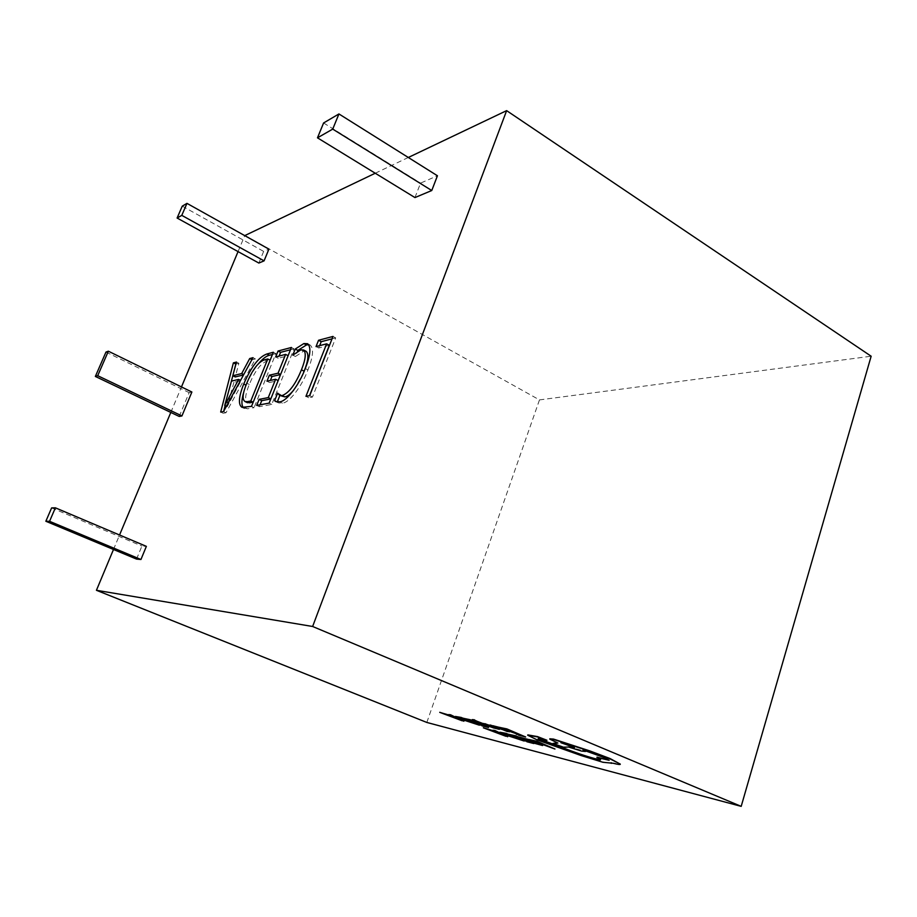 <?xml version="1.0" encoding="UTF-8"?>
<svg xmlns="http://www.w3.org/2000/svg" width="917" height="917" viewBox="0 0 917 917"><rect width="100%" height="100%" fill="white"/><g stroke="black" fill="none" stroke-linecap="round" stroke-linejoin="round"><path stroke-width="0.69" stroke-dasharray="4.58 3.44" d="M472.278 719.375L486.801 725.966M475.533 720.682L476.439 720.636M482.525 723.983L492.727 727.307M506.39 730.964L509.416 731.548M490.205 724.728L505.508 730.7M493.415 725.645L493.988 726.012L493.369 725.771M501.989 728.35L499.421 727.33M502.058 729.313L500.373 728.637L503.685 729.267M499.513 727.066L511.537 731.457M516.443 733.978L525.739 736.683M508.706 730.734L519.687 734.804M532.066 740.638L529.739 739.801M533.763 742.793L542.658 745.383M519.228 736.821L529.235 739.847L539.586 744.398M529.281 739.285L555.037 748.742M508.603 733.978L520.134 738.196M524.868 740.604L533.889 743.251M517.44 737.497L527.963 741.406M499.937 732.098L513.004 737.486L524.1 740.718M483.454 727.536L507.754 736.477M493.002 729.978L495.111 731.273M486.847 724.453L490.847 725.358M496.75 728.511L499.398 729.084M492.807 727.089L496.074 728.316M483.339 723.467L495.891 728.018M463.509 718.034L474.903 722.195M485.345 725.897L484.233 725.439M479.969 724.717L488.623 727.238M472.415 721.564L482.835 725.439M455.474 716.337L468.759 721.817L479.396 724.889M439.828 712.085L463.979 720.968M448.826 714.343L451.084 715.684M527.711 735.228L537.19 739.572L581.206 755.241L602.996 761.97L611.249 763.643M538.302 738.644L546.91 740.248M597.001 757.133L600.532 759.597M584.771 750.519L602.95 756.777L609.163 760.262M553.077 743.137L563.588 746.965L568.597 746.702L585.505 751.413M549.845 738.781L557.272 742.793M611.135 762.692L620.27 764.113M113.49 549.489L119.554 535.001M170.803 412.444L181.474 386.928M238.053 251.602L244.736 235.623M375.248 173.233L408.306 157.483M179.228 416.456L189.143 392.648L191.882 392.017M136.53 559.095L141.906 546.085L146.365 546.36M414.954 197.568L420.559 183.113L437.443 175.766M258.846 263.053L263.649 251.418L268.91 249.126M426.829 722.447L539.471 399.904L244.85 235.36M539.471 399.904L871.15 356.22M105.971 352.071L189.143 392.648M51.627 507.903L141.906 546.085M323.586 122.97L420.559 183.113M182.254 206.142L263.649 251.418M332.986 336.436L335.702 337.892L312.479 397.05L308.72 397.737L309.522 395.674M309.717 395.64L312.479 397.05M305.957 396.327L308.72 397.737M329.329 345.296L318.715 347.99L319.643 345.652M316.044 346.569L318.715 347.99M332.034 338.854L335.702 337.892M236.471 362.055L238.89 363.281L235.233 376.944M243.521 374.95L252.164 359.796L255.43 358.948L226.006 412.742L223.163 413.258L223.679 411.252M225.124 405.658L230.603 384.28M235.933 364.06L238.89 363.281M233.904 382.309L227.187 406.667L241.114 380.647L233.904 382.309L231.462 381.094M252.966 357.676L255.43 358.948M223.53 411.538L226.006 412.742M220.688 412.054L223.163 413.258M228.344 403.102L225.88 401.887M227.187 406.667L226.396 406.277M227.256 406.655L226.419 406.242M229.09 402.953L228.402 402.62M251.51 406.369L254.089 407.652L247.544 408.833L243.372 407.687M244.988 407.572L247.544 408.833M246.02 385.163L246.226 385.266C249.676 376.635 253.952 369.23 259.041 363.052M243.807 391.914L246.226 385.266M272.441 354.478L275.868 353.584L254.089 407.652M273.335 352.266L275.868 353.584M253.161 402.299L270.297 360.278L266.939 361.126C260.783 363.281 254.903 371.053 249.298 384.452C245.183 394.47 244.564 400.557 247.43 402.712M266.939 361.126L264.428 359.831M249.298 384.452L246.788 383.191M291.4 347.474L293.99 348.838L271.764 404.443L259.282 406.701L260.05 404.798M269.128 403.125L271.764 404.443M256.691 405.417L259.282 406.701M270.802 398.929L278.218 380.612L269.552 382.504L270.377 380.44M266.973 381.197L269.552 382.504M280.556 374.56L288.179 355.739L278.218 358.272L279.1 356.06M275.662 356.942L278.218 358.272M290.483 349.755L293.99 348.838M305.246 368.531L307.929 369.929C302.002 386.126 289.371 402.804 282.379 403.159L278.39 402.895L277.209 401.967M308.731 344.689L310.221 345.101C313.923 348.437 313.167 356.713 307.929 369.929M279.696 401.818L282.379 403.159M279.868 395.491L280.293 394.413L282.172 396.648M277.645 393.084L280.293 394.413M293.841 389.931L303.538 372.634M300.914 349.847L303.538 351.234L295.423 356.495L297.475 351.337M306.186 351.36L303.538 351.234M292.81 355.131L295.423 356.495M518.243 738.884L506.482 733.749L502.78 733.176M498.08 732.637L496.384 732.19M500.522 733.76L504.671 735.331L498.172 732.362M500.407 728.304L495.73 726.688M473.676 723.112L461.664 717.896L458.271 717.403M454.087 717.048L452.505 716.658M456.574 718.183L460.907 719.834L454.179 716.785M574.18 747.412L560.906 742.713M241.973 407.32L244.518 408.569M307.585 343.703L310.221 345.101M275.73 401.566L278.39 402.895"/><path stroke-width="1.38" d="M476.336 720.922L472.186 719.662L485.036 725.817L478.479 722.436L493.931 728.075L477.092 721.748L474.353 719.788L472.209 719.593M492.727 727.307L475.533 720.682M486.709 726.241L482.525 723.983M505.508 730.7L506.39 730.964M493.369 725.771L507.227 731.502L509.416 731.548L500.281 728.923L503.616 729.496L501.404 728.43L490.102 725.015M525.647 736.97L506.872 728.912L499.41 727.353L507.158 729.645L513.52 732.27L508.603 731.021L521.693 735.629L518.495 735.147L525.647 736.97L506.78 729.21L493.335 725.863M503.685 729.267L501.989 728.35M507.112 730.723L502.058 729.313M519.687 734.804L516.351 734.265M511.537 731.457L508.603 731.021M529.739 739.801L519.137 737.108L535.711 742.632L539.815 744.581L533.66 743.068L539.586 744.398M542.658 745.383L532.066 740.638M408.306 157.483L506.631 110.636L871.15 356.22L741.188 806.364L312.628 626.483L96.434 590.296L113.49 549.489M741.188 806.364L426.829 722.447L96.434 590.296M536.651 741.177L529.189 739.572L554.945 749.029L536.651 741.177L529.189 739.572M517.348 737.784L529.98 742.231L526.839 741.727L533.797 743.538L515.767 735.824L508.511 734.265L516.019 736.511L522.128 739.01L517.348 737.784L520.134 738.196M527.963 741.406L524.776 740.879M524.008 740.993L506.012 733.623L499.845 732.374L504.637 734.666L524.008 740.993L506.104 733.348L499.891 732.236M495.111 731.273L483.362 727.811L505.897 736.282L494.733 730.723L492.91 730.253L496.578 731.949L483.362 727.811M507.674 736.741L494.825 730.448L492.91 730.253M499.352 729.336L484.99 723.685L496.086 728.098L492.704 727.376L494.962 728.293L499.352 729.336L497.679 728.155L486.847 724.453M496.074 728.316L496.75 728.511M495.891 728.018L492.704 727.376M490.744 725.634L483.339 723.467M484.233 725.439L470.261 719.73L463.417 718.309L474.903 722.195M472.324 721.839L484.784 726.241L481.964 725.84L488.532 727.513L485.345 725.897M482.835 725.439L479.878 724.992M479.304 725.164L461.068 717.713L455.382 716.613L460.426 719.008L479.304 725.164L461.171 717.438L455.428 716.464M451.084 715.684L439.736 712.349L462.214 720.808L450.442 715.042L452.54 716.349L439.736 712.349M463.887 721.232L450.534 714.767L448.722 714.618M546.91 740.248L537.522 736.603L527.791 734.895M600.532 759.597L594.904 758.634C585.355 756.021 574.707 752.399 562.946 747.779L538.302 738.644M609.163 760.262L597.001 757.133L600.509 759.574C601.002 760.239 599.099 760.021 594.801 758.932C585.264 756.319 574.615 752.697 562.855 748.077L543.334 741.44L538.107 738.85L546.841 740.477L537.419 736.901L527.711 735.228L537.098 739.87L581.103 755.539L602.893 762.268L613.301 763.288C618.379 764.595 620.694 764.847 620.236 764.044L610.011 758.875L589.734 751.229L553.432 739.4L549.741 739.091L557.868 743.045L552.974 743.435L563.485 747.263L568.506 747.011L581.561 751.08L585.493 751.459L583.052 749.98L602.859 757.098L609.197 760.296L596.91 757.442M585.505 751.413L584.771 750.519M557.272 742.793L552.974 743.435M620.27 764.113L610.114 758.565L589.837 750.908L553.536 739.091L549.822 738.815M611.352 763.334L611.135 762.692M295.251 349.033L303.848 343.566L307.585 343.703C311.276 347.027 310.496 355.303 305.246 368.531C299.309 384.739 286.666 401.451 279.696 401.818L275.73 401.566L274.619 400.672L277.645 393.084L279.513 395.307L282.172 395.559C289.096 392.877 295.515 384.303 301.441 369.826C305.648 359.372 306.358 352.758 303.55 349.973L300.914 349.847L292.81 355.131L295.251 349.033L297.853 350.397L306.473 344.952L308.731 344.689M278.046 351.016L291.4 347.474L269.128 403.125L256.691 405.417L259.121 399.376L268.28 397.6L275.616 379.283L266.973 381.197L269.38 375.202L278.057 373.208L285.6 354.398L275.662 356.942L278.046 351.016L280.602 352.346L290.483 349.755M273.335 352.266L251.51 406.369L241.973 407.32C238.076 404.695 238.661 396.923 243.727 384.017C251.178 366.892 258.892 356.885 266.881 353.985L273.335 352.266M233.388 362.868L236.471 362.055L232.803 375.718L241.698 373.551L249.699 358.547L252.966 357.676L223.53 411.538L220.688 412.054L233.388 362.868L235.933 364.06M119.554 535.001L170.803 412.444M181.474 386.928L238.053 251.602M244.736 235.623L375.248 173.233M506.631 110.636L312.628 626.483M191.882 392.017L181.933 415.94L179.228 416.456L95.357 376.44L105.971 352.071L108.355 351.2L191.882 392.017M146.365 546.36L140.943 559.496L136.53 559.095L45.85 521.257L51.627 507.903L55.387 507.823L146.365 546.36M431.758 190.518L414.954 197.568L317.477 137.825L323.586 122.97L338.935 113.949L437.443 175.766L431.758 190.518L332.722 129.114L317.477 137.825M264.073 260.864L258.846 263.053L177.107 218.028L182.254 206.142L186.965 203.368L268.91 249.126L264.073 260.864L181.784 215.369L177.107 218.028M318.531 340.276L332.986 336.436L309.717 395.64L305.957 396.327L326.624 343.852L316.044 346.569L318.531 340.276L321.202 341.697L332.034 338.854M108.355 351.2L97.706 375.695L181.933 415.94M97.706 375.695L95.357 376.44M55.387 507.823L49.552 521.303L140.943 559.496M49.552 521.303L45.85 521.257M338.935 113.949L332.722 129.114M186.965 203.368L181.784 215.369M309.522 395.674L329.329 345.296L326.624 343.852M319.643 345.652L321.202 341.697M230.603 384.28L232.803 375.729L235.233 376.944L243.521 374.95M223.679 411.252L225.124 405.658M232.895 375.374L235.795 364.095M241.698 373.551L243.727 374.583M249.699 358.547L251.888 359.659M226.396 406.277L224.722 405.452L238.649 379.409L231.462 381.094L224.722 405.452M226.419 406.242L224.791 405.44M228.402 402.62L226.614 401.738M240.563 380.372L238.649 379.409M243.727 384.017L246.02 385.163M243.372 407.687C241.297 405.108 241.446 399.846 243.807 391.914M266.881 353.985L269.392 355.28L272.441 354.478M259.041 363.052C262.984 358.536 266.434 355.945 269.392 355.28M270.137 360.198L267.764 358.971L264.428 359.831C258.285 361.997 252.404 369.78 246.788 383.191C242.661 393.21 242.031 399.308 244.896 401.463L247.43 402.712L253.161 402.299M249.951 402.907L247.395 401.646L250.8 400.993L267.764 358.971M244.896 401.463L247.395 401.646M253.207 402.185L250.8 400.993M260.05 404.798L261.712 400.672L270.802 398.929M259.121 399.376L261.712 400.672M268.28 397.6L270.824 398.884M275.616 379.283L278.149 380.578M270.377 380.44L271.959 376.509L280.556 374.56M269.38 375.202L271.959 376.509M278.057 373.208L280.579 374.503M285.6 354.398L288.11 355.704M279.1 356.06L280.602 352.346M303.848 343.566L306.473 344.952M274.619 400.672L277.209 401.967M277.278 401.978L279.868 395.491M282.172 395.559L284.843 396.901C287.376 396.499 290.38 394.172 293.841 389.931M279.513 395.307L284.843 396.901M301.441 369.826L304.112 371.213C308.318 360.771 309.006 354.157 306.186 351.36L303.55 349.973M303.538 372.634L304.112 371.213M297.475 351.337L297.853 350.397M554.945 749.029L536.56 741.463M533.66 743.068L542.612 745.532L537.454 743.057L519.137 737.108M533.797 743.538L515.767 735.824M515.675 736.099L508.511 734.265M520.248 739.71L506.39 734.036L502.436 733.256L520.248 739.71M502.78 733.176L518.243 738.884M498.08 732.637L493.816 731.537L504.579 735.606L498.08 732.637M496.384 732.19L500.522 733.76M509.325 731.835L507.044 730.906M501.129 728.66L495.111 726.654L501.129 728.66M495.73 726.688L500.315 728.591M488.532 727.513L470.261 719.73M470.169 720.005L463.417 718.309M475.602 723.903L461.56 718.171L457.938 717.484L475.602 723.903M458.271 717.403L473.676 723.112M454.087 717.048L450.064 716.039L460.815 720.109L454.087 717.048M452.505 716.658L456.574 718.183M562.018 742.942L574.443 747.619L562.018 742.942M560.906 742.713L574.18 747.412"/></g></svg>
